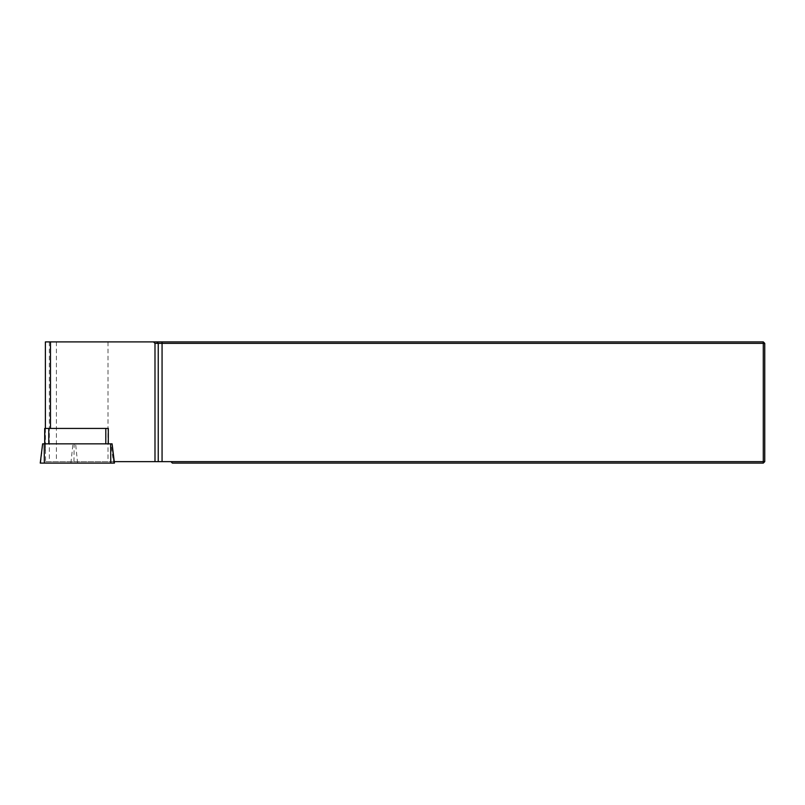 <?xml version="1.0" encoding="UTF-8"?>
<svg xmlns="http://www.w3.org/2000/svg" width="805" height="805" viewBox="0 0 805 805"><rect width="100%" height="100%" fill="white"/><g stroke="black" fill="none" stroke-linecap="round" stroke-linejoin="round"><path stroke-width="0.6" stroke-dasharray="4.03 3.02" d="M40.25 463.096L114.451 463.096M42.615 443.847L111.845 443.847L113.827 463.096M44.698 428.431L108.303 428.431M763.291 341.904L763.291 461.637L170.932 461.637L172.381 463.096L763.291 463.096L763.291 461.637L764.75 461.637L764.75 343.363L763.291 341.904L45.382 341.904M45.382 428.431L45.553 461.637L108.011 461.637L108.011 341.904M170.932 461.637L108.011 461.637M764.75 461.637L763.291 463.096M45.553 461.637L114.28 461.637M45.382 450.75L45.553 443.847L44.698 443.847L110.909 443.847L113.435 461.637M45.382 443.847L45.382 449.864M73.949 461.637L74.181 443.847L110.909 443.847M45.553 443.847L74.181 443.847M77.592 463.096L75.61 443.847M70.88 463.096L72.983 443.847M40.673 463.096L42.776 443.847M49.357 341.904L49.357 461.637M56.42 341.904L56.42 461.637M45.12 443.847L45.12 428.431"/><path stroke-width="1.21" d="M110.778 463.096L40.25 463.096L42.615 443.847L112.096 443.847L114.451 463.096L110.778 463.096L110.657 443.847M45.382 341.904L45.382 428.431L45.382 341.904L763.291 341.904L764.75 343.363L764.75 461.637L763.291 463.096L172.381 463.096L170.932 461.637L763.291 461.637L763.291 343.363L154.993 343.363L154.993 461.637L170.932 461.637M153.503 341.904L154.993 343.363M763.291 463.096L763.291 461.637L764.75 461.637M763.291 341.904L763.291 343.363L764.75 343.363M154.993 461.637L114.28 461.637M108.303 443.847L108.303 428.431L44.698 428.431L44.698 443.847M44.335 463.096L44.205 443.847M50.484 341.904L50.484 428.431M156.814 341.904L158.243 343.363L158.243 461.637M162.067 461.637L162.067 341.904M105.797 443.847L105.797 428.431M48.773 428.431L48.773 443.847"/></g></svg>

